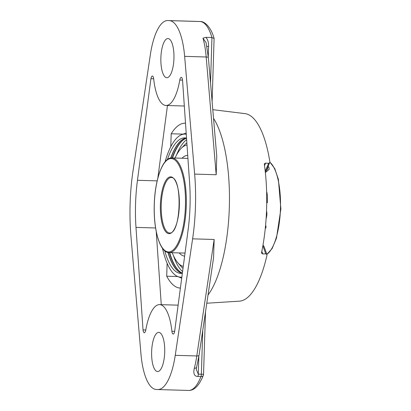 <?xml version="1.0" encoding="UTF-8"?>
<svg xmlns="http://www.w3.org/2000/svg" width="411" height="411" viewBox="0 0 411 411"><rect width="100%" height="100%" fill="white"/><g stroke="black" fill="none" stroke-linecap="round" stroke-linejoin="round"><path stroke-width="0.62" d="M198.754 21.47A3.267 3.077 92.6 0 0 198.657 21.464L167.878 20.555A52.264 17.442 -88.3 0 0 167.78 20.55A52.264 17.442 -88.3 0 0 150.334 54.766L132.969 171.248A97.993 32.705 91.7 0 0 130.934 235.991L140.937 353.737A52.264 17.442 -88.3 0 0 156.283 389.469L157.701 389.536A52.264 17.442 -88.3 0 0 157.798 389.541A52.264 17.442 -88.3 0 0 175.245 355.325L192.61 238.842A97.993 32.705 91.7 0 0 194.644 174.1L184.642 56.353A52.264 17.442 -88.3 0 0 169.296 20.617L200.075 21.531A52.264 17.442 91.7 0 1 211.948 37.519L214.095 38.48L212.112 101.661M167.878 20.555L169.296 20.617M166.789 77.72A19.6 6.54 -88.3 0 0 166.825 77.72A19.6 6.54 -88.3 0 0 173.945 58.377A19.6 6.54 -88.3 0 0 168.022 38.542A19.6 6.54 -88.3 0 0 167.986 38.542A19.6 6.54 -88.3 0 0 160.871 57.884A19.6 6.54 -88.3 0 0 166.789 77.72M157.557 371.549A19.6 6.54 -88.3 0 0 157.593 371.549A19.6 6.54 -88.3 0 0 164.708 352.206A19.6 6.54 -88.3 0 0 158.79 332.371A19.6 6.54 -88.3 0 0 158.754 332.371A19.6 6.54 -88.3 0 0 151.633 351.713A19.6 6.54 -88.3 0 0 157.557 371.549M178.127 305.168L159.581 304.618A42.461 14.174 -88.3 0 1 171.901 331.261A4.47 1.495 -88.3 0 0 173.201 334.066A4.47 1.495 -88.3 0 0 174.649 331.389L188.12 229.806A81.661 27.254 -88.3 0 0 189.599 182.7L182.546 80.166A4.47 1.495 -88.3 0 0 181.251 77.36A4.47 1.495 -88.3 0 0 179.797 80.037L182.541 80.119M159.581 304.618A42.461 14.174 -88.3 0 0 145.782 330.054A4.47 1.495 -88.3 0 1 144.333 332.73A4.47 1.495 -88.3 0 1 143.033 329.925L135.979 227.391A81.661 27.254 -88.3 0 1 137.459 180.285L150.929 78.701A4.47 1.495 -88.3 0 1 152.383 76.025A4.47 1.495 -88.3 0 1 153.678 78.83A42.461 14.174 -88.3 0 0 165.998 105.473A42.461 14.174 -88.3 0 0 179.797 80.037M198.842 356.517L198.292 374.138L196.263 369.355L196.622 367.193A3.267 1.762 -165.2 0 1 194.305 368.251A52.264 17.442 -88.3 0 0 196.792 355.962L175.245 355.325M214.157 239.479L213.561 257.841L199.027 355.32A3.267 1.033 8.5 0 1 196.792 355.962L214.157 239.479L192.61 238.842M213.53 118.358A97.993 32.705 91.7 0 1 229.323 207.555A97.993 32.705 91.7 0 1 208.023 294.98M216.191 174.737L206.188 56.99A3.267 1.002 -4.9 0 1 208.382 57.746L216.751 156.257L216.191 174.737L194.644 174.1M210.524 82.95L211.948 37.519L205.824 37.334L202.988 38.182L206.096 42.739L208.382 57.746M205.824 37.334C207.74 39.266 208.66 42.307 208.588 46.448L208.274 56.528M206.867 46.402L208.588 46.448M212.79 109.675L245.013 113.631A93.847 31.323 91.7 0 1 269.899 162.021L266.395 170.555M269.816 162.715L268.624 163.347L265.624 163.075L264.427 163.712L264.345 164.415A94.422 31.513 91.7 0 1 266.6 208.639A94.422 31.513 91.7 0 1 261.576 252.529L261.612 253.222L262.768 253.931L265.778 253.834L266.934 254.537L266.965 255.221A93.847 31.323 91.7 0 1 239.469 301.155L206.795 303.22M186.188 133.102A76.759 76.759 0 0 0 181.611 134.685A71.565 23.884 91.7 0 0 165.058 161.826A71.565 23.884 91.7 0 1 170.781 146.742L171.187 133.77L183.126 134.125M156.226 231.501L161.261 304.664M167.457 105.514L157.824 178.153M181.847 277.117A71.565 23.884 91.7 0 1 177.418 276.392A71.565 23.884 91.7 0 1 162.499 248.321A71.565 23.884 91.7 0 0 167.118 263.251L166.712 276.218A82.477 27.527 -88.3 0 0 180.357 288.075A82.477 27.527 -88.3 0 0 180.393 288.08M185.51 123.208A82.477 27.527 -88.3 0 0 185.233 123.197A82.477 27.527 -88.3 0 0 171.187 133.77M143.033 329.925L145.792 330.007M150.929 78.701L153.673 78.784M166.712 276.218L177.763 276.546M265.537 225.773L266.04 226.117L265.84 228.11L265.311 228.095M265.506 226.101L266.04 226.117M266.528 210.74L266.924 214.203L266.076 219.12M266.616 191.511L267.237 194.593L267.345 202.7L266.724 202.916M266.2 217.208L266.641 217.219M266.282 215.878L266.831 215.893M266.374 214.182L266.924 214.203M266.456 212.461L266.903 212.477M266.724 202.68L267.345 202.7M266.693 194.578L267.237 194.593M266.657 192.934L267.099 192.944M265.27 171.772L266.39 170.555M262.989 245.12L264.011 246.41L266.934 254.537M203.543 374.282L201.369 374.231A3.267 1.089 91.7 0 1 200.958 376.579A3.267 2.24 21.2 0 0 203.327 375.361A3.267 3.267 0 0 0 203.543 374.282L205.505 311.872M203.327 375.361C199.16 385.569 194.244 390.599 188.577 390.45A52.264 17.442 91.7 0 0 200.958 376.579L197.876 376.486C194.316 376.394 193.124 373.65 194.305 368.251M266.338 170.668L267.638 168.895M268.234 166.342L268.922 167.282L269.22 169.291L265.357 172.558M181.611 134.685A71.565 23.884 91.7 0 1 186.27 134.263M164.734 250.782A67.779 22.62 -88.3 0 0 180.665 273.382A67.779 22.62 -88.3 0 0 180.794 273.387A67.779 22.62 -88.3 0 0 182.356 273.269M186.537 138.142A67.779 22.62 -88.3 0 0 184.924 137.891A67.779 22.62 -88.3 0 0 184.796 137.891A67.779 22.62 -88.3 0 0 167.436 159.499M170.75 158.004A67.779 22.62 91.7 0 1 182.176 139.725A67.779 22.62 91.7 0 1 186.178 138.055M182.181 273.3A67.779 22.62 91.7 0 1 178.282 271.394A67.779 22.62 91.7 0 1 167.96 252.472M182.746 139.432A69.084 23.057 91.7 0 1 183.065 139.17M178.836 271.722A69.084 23.057 -88.3 0 0 179.134 272M169.347 252.621A67.846 22.646 -88.3 0 0 180.09 271.82A67.846 22.646 -88.3 0 0 182.386 273.058M168.156 252.513A67.846 22.646 -88.3 0 0 178.924 271.784A67.846 22.646 -88.3 0 0 181.41 273.094M170.95 157.978A67.846 22.646 91.7 0 1 182.838 139.375A67.846 22.646 91.7 0 1 185.402 138.214M172.147 157.937A67.846 22.646 91.7 0 1 184.005 139.411A67.846 22.646 91.7 0 1 186.543 138.255M179.237 252.914A50.399 16.82 -88.3 0 0 184.631 256.11M182.037 158.23A50.399 16.82 91.7 0 1 187.719 155.363M172.26 252.708A60.823 20.298 -88.3 0 0 177.829 262.747A60.823 20.298 -88.3 0 0 183.27 266.369M175.06 158.024A60.823 20.298 91.7 0 1 181.21 148.335A60.823 20.298 91.7 0 1 187.01 145.016M177.829 262.747L181.194 266.595A64.804 21.629 -88.3 0 0 183.008 268.378M181.21 148.335L184.801 144.687A64.804 21.629 91.7 0 1 186.861 142.91M173.499 255.688A68.139 22.744 -88.3 0 0 182.587 271.553M176.468 155.122A68.139 22.744 91.7 0 1 186.64 139.704M169.661 252.631A68.139 22.744 -88.3 0 0 180.301 271.964M172.461 157.947A68.139 22.744 91.7 0 1 184.226 139.278M268.013 166.845A8.163 3.884 -167.3 0 1 267.972 167.405A8.163 3.884 -167.3 0 1 267.278 168.525M184.642 56.353L206.188 56.99A52.264 17.442 -88.3 0 0 202.988 38.182M200.265 21.542A3.267 3.077 92.6 0 0 200.075 21.531L198.657 21.464A52.264 17.442 91.7 0 0 198.559 21.459L167.78 20.55M198.462 21.459A52.264 17.442 91.7 0 1 198.559 21.459L200.121 21.531C204.678 21.125 211.115 27.455 214.074 38.321M171.901 331.261L174.66 331.343M135.979 227.391L155.599 227.971M137.459 180.285L157.156 180.871M265.624 163.075L264.514 165.618M268.624 163.347L265.203 171.171M261.828 251.311L262.768 253.931M262.876 245.757L265.778 253.834M202.746 330.382L201.369 374.231L198.292 374.138A3.267 1.089 -88.3 0 1 197.876 376.486M157.798 389.541L188.577 390.45A52.264 17.442 91.7 0 1 188.479 390.445M168.402 251.938A46.71 15.592 -88.3 0 0 185.443 205.973A46.71 15.592 -88.3 0 0 171.336 158.569A46.71 15.592 -88.3 0 0 154.295 204.534A46.71 15.592 -88.3 0 0 168.402 251.938M170.76 176.853A28.416 9.484 91.7 0 1 179.345 205.69A28.416 9.484 91.7 0 1 168.978 233.659A28.416 9.484 91.7 0 1 160.393 204.817A28.416 9.484 91.7 0 1 170.76 176.853M168.998 252.611A47.363 15.808 -88.3 0 0 169.085 252.616A47.363 15.808 -88.3 0 0 186.281 205.87A47.363 15.808 -88.3 0 0 171.973 157.932A47.363 15.808 -88.3 0 0 171.885 157.932C162.756 157.208 154.839 179.679 154.243 204.961C153.416 230.021 159.925 252.631 168.988 252.611L185.032 253.089M169.609 233.022A27.763 9.268 91.7 0 1 161.225 204.919A27.763 9.268 91.7 0 1 171.305 177.521A27.763 9.268 91.7 0 1 171.341 177.521C182.695 177.228 181.107 233.972 169.666 233.027A27.763 9.268 91.7 0 1 169.609 233.022M269.914 162.288A47.363 15.808 91.7 0 1 280.446 209.055A47.363 15.808 91.7 0 1 266.847 254.296M184.323 106.017L165.998 105.473M196.622 367.193L199.027 355.32M171.885 157.932L187.93 158.405M269.909 162.15L274.743 168.546L278.381 179.319L280.888 208.978L276.454 238.236L272.123 248.552L266.883 254.388M177.418 276.392A76.759 76.759 0 0 0 181.708 278.17M182.838 139.375L183.691 138.846M178.924 271.784L179.741 272.365"/></g></svg>
